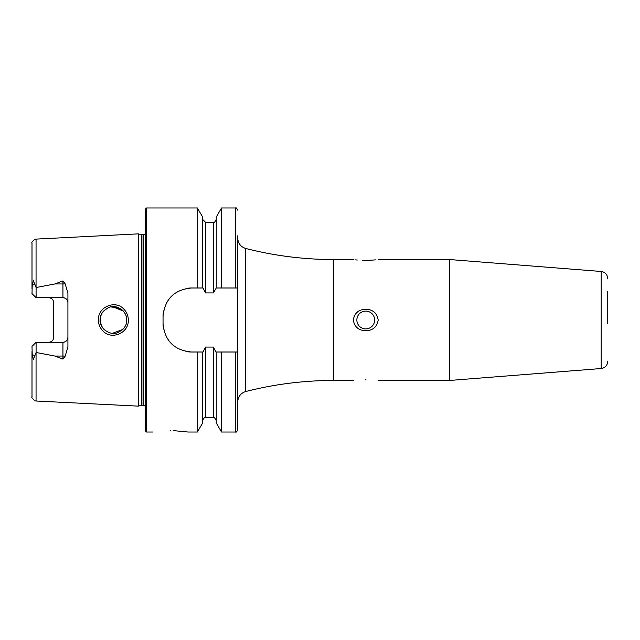 <?xml version="1.0" encoding="UTF-8"?>
<svg xmlns="http://www.w3.org/2000/svg" width="640" height="640" viewBox="0 0 640 640"><rect width="100%" height="100%" fill="white"/><g stroke="black" fill="none" stroke-linecap="round" stroke-linejoin="round"><path stroke-width="0.96" d="M123.968 309.24C126.792 312.232 128.24 315.824 128.32 320C128.968 333.08 111.4 340.528 102.768 330.792C99.92 327.784 98.464 324.192 98.384 320C97.712 306.864 115.44 299.48 123.968 309.24M126.48 322.768L126.776 320C126.96 316.96 125.664 313.824 122.896 310.6C117.728 306.48 113.016 305.448 108.776 307.504C102.784 310.896 99.888 315.064 100.104 320C99.712 322.504 101.016 325.64 104 329.424C108.888 333.32 113.44 334.4 117.648 332.656C123.912 329.528 126.952 325.312 126.776 320L125.88 315.2M449.6 259.544L601.192 271.472L601.192 368.528L449.6 380.456L449.6 259.544L378.192 259.544M365.752 379.488C350.008 380.512 350.008 380.512 365.752 379.488C350.008 380.512 350.008 380.512 365.752 379.488C381.48 380.512 381.48 380.512 365.752 379.488M365.752 311.112A8.888 8.888 0 0 0 356.856 320A8.888 8.888 0 0 0 365.752 328.888A8.888 8.888 0 0 0 374.64 320A8.888 8.888 0 0 0 365.752 311.112M365.752 330.768C358.592 330.448 354.44 326.856 353.304 320C354.456 313.136 358.608 309.544 365.752 309.232C372.896 309.544 377.04 313.128 378.192 320C377.04 326.872 372.896 330.456 365.752 330.768M365.752 260.512C381.48 259.488 381.48 259.488 365.752 260.512C350.024 259.488 350.024 259.488 365.752 260.512L375.88 259.864M355.456 259.848L357.272 260.056M362.168 260.432L365.28 260.512M170.336 430.6C147.4 432.144 147.4 432.144 170.336 430.6C193.272 432.144 193.272 432.144 170.336 430.6M65.152 283.784A4.976 1.704 0 0 1 62.936 283.96L62.936 297.704C66.016 298.048 67.672 299.704 67.92 302.68A4.976 4.976 0 0 0 62.936 297.704L36.088 297.704L36.088 287.528L54.872 283.96L62.936 280.928L65.152 283.784L67.92 293.112L67.92 346.888L65.152 356.216A4.976 1.704 0 0 0 62.936 356.04L62.936 359.072L65.152 356.216M126.544 322.472L126 324.472M124.744 327.072L123.352 328.92M103.672 329.088L102.392 327.472M101.656 326.256L100.112 320.448M124.736 327.08L125.624 325.416M100.328 317.536L100.744 324.088M112.472 333.304L122.856 329.44M145.44 320L145.44 209.048L146.512 207.976L146.512 432.024L145.44 430.952L145.44 320M138.328 320L138.328 233.864L141.376 234.68L141.376 405.32L138.328 406.136L138.328 320M67.92 337.32A4.976 4.976 0 0 1 62.936 342.296C66.016 341.952 67.672 340.296 67.92 337.32A4.976 4.976 0 0 1 62.936 342.296L36.088 342.296L32 346.384L32.224 354.72L33.392 359.416L36.088 352.472L54.872 356.04L62.936 359.072M48.712 297.704A4.976 4.976 0 0 1 52.28 299.2A4.976 4.976 0 0 0 48.712 297.704C51.792 298.048 53.456 299.712 53.696 302.68L53.696 337.32C53.456 340.288 51.792 341.952 48.712 342.296A4.976 4.976 0 0 0 52.28 340.8A4.976 4.976 0 0 1 48.712 342.296M36.088 297.704L32 293.616L32.224 285.28L33.392 280.584L36.088 287.528M607.744 316.096L607.744 291.416M216.248 287.992L213.4 292.936L205.504 292.936L203.008 287.992L191.496 287.992C174.208 289.664 164.72 299.144 163.048 316.44L163.048 323.56C164.696 340.824 174.176 350.304 191.496 352.008L203.008 352.008L205.504 347.064L213.4 347.064L215.896 352.008L237.728 352.008L237.728 287.992L216.248 287.992L216.248 217.104L221.52 207.976L221.52 287.992M197.392 287.992L197.392 207.976L146.512 207.976M202.664 352.008L202.664 422.896L197.392 432.024L197.392 352.008M197.392 432.024L188.12 432.024L173.792 430.656M607.744 315.472L607.744 323.904M36.056 352.552L36.056 401.008L35.064 400.84C32.296 398.576 31.272 397.216 32 396.744L32 351.408M32 288.592L32 243.256C31.272 242.784 32.296 241.424 35.064 239.16L138.328 233.864M202.664 287.992L202.664 217.104L197.392 207.976M237.728 287.992L237.728 235.784M235.592 352.008L235.592 432.024L221.52 432.024L216.248 422.896L216.248 352.008M221.52 432.024L221.52 352.008M235.592 432.024C235.944 432.624 236.656 431.92 237.728 429.888L237.728 352.008M124.744 312.928L125.8 315M126.712 318.768L126.776 320M124.736 312.92L123.232 310.952L112.456 306.704M119.968 308.376L110.92 306.904M108.392 307.656L105.12 309.576M103.648 310.944L102.392 312.528M101.768 313.536L100.528 316.656M191.496 287.992A28.448 28.448 0 0 0 185.92 288.544M163.6 310.848A28.448 28.448 0 0 0 163.048 316.44M163.048 323.56A28.448 28.448 0 0 0 163.592 329.12M185.896 351.448A28.448 28.448 0 0 0 191.496 352.008M36.088 342.296L36.088 352.472M607.288 314.68L607.456 322.664M353.304 380.456L333.744 380.456L333.744 259.544C303.952 259.528 274.624 255.84 245.752 248.488C240.728 246.864 238.056 243.424 237.728 238.152M333.744 380.456C303.952 380.472 274.624 384.16 245.752 391.512L245.752 248.488M145.44 406.2L143.664 405.24L143.664 234.76L141.376 234.68M143.664 405.24L141.928 405.24L141.928 234.76M36.056 287.448L36.056 238.992M235.592 287.992L235.592 207.976L221.52 207.976M213.4 347.064L213.4 417.704L205.504 417.704L205.504 347.064M205.504 292.936L205.504 222.296L202.664 219.448M213.4 292.936L213.4 222.296L205.504 222.296M34.928 284.352L32.224 285.28M54.872 283.96L62.936 283.96L62.936 280.928M34.928 355.648L32.224 354.72M62.936 342.296L62.936 356.04L54.872 356.04M353.304 259.544L333.744 259.544M245.752 391.512C240.728 393.136 238.056 396.576 237.728 401.848M141.928 405.24L141.376 405.32M601.192 271.472C605.216 272.144 607.4 274.504 607.744 278.568M152.552 432.024L146.512 432.024M601.192 368.528C605.216 367.856 607.4 365.496 607.744 361.432M36.056 401.008L138.328 406.136M235.592 207.976C235.944 207.376 236.656 208.08 237.728 210.112M205.504 417.704C204.544 417.208 203.6 418.152 202.664 420.552M213.4 417.704C213.92 416.904 214.872 417.848 216.248 420.552M213.4 222.296C213.968 223.072 214.912 222.128 216.248 219.448M143.664 234.76L145.44 233.8M449.6 380.456L378.192 380.456"/></g></svg>
